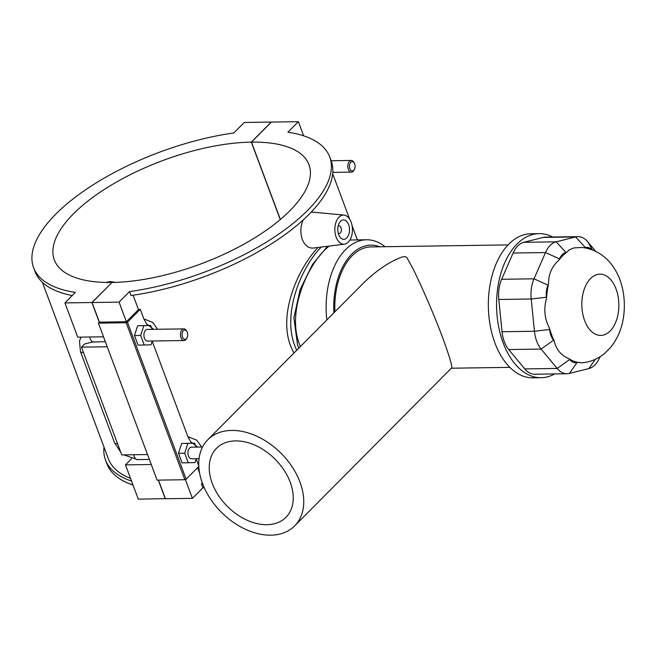 <?xml version="1.0" encoding="UTF-8"?>
<svg xmlns="http://www.w3.org/2000/svg" width="656" height="656" viewBox="0 0 656 656"><rect width="100%" height="100%" fill="white"/><g stroke="black" fill="none" stroke-linecap="round" stroke-linejoin="round"><path stroke-width="0.98" d="M385.08 246.713A68.445 41.377 89.2 0 0 366.499 239.776A68.445 41.377 89.2 0 0 345.589 249.6A68.445 41.377 89.2 0 0 326.844 319.939M300.432 346.524L299.431 344.031C287.148 312.764 306.04 268.46 324.777 249.911L328.984 246.098M299.964 482.078A61.172 41.951 -135.2 0 0 256.898 436.248A61.172 41.951 -135.2 0 0 207.854 439.684A61.172 41.951 -135.2 0 0 221.671 512.557A61.172 41.951 -135.2 0 0 294.634 525.915A61.172 41.951 -135.2 0 0 299.964 482.078M207.854 439.684L364.654 281.883C376.372 270.846 387.68 263.031 398.577 258.423C403.342 256.135 406.228 256.094 407.245 258.3L413.042 268.87C419.971 282.613 433.075 312.059 442.882 338.258C449.983 357.774 452.837 367.721 451.435 368.114L294.634 525.915M266.91 524.702A48.938 33.563 -135.2 0 0 285.959 517.289A48.938 33.563 -135.2 0 0 274.897 458.995A48.938 33.563 -135.2 0 0 216.529 448.302A48.938 33.563 -135.2 0 0 218.514 495.542A48.938 33.563 -135.2 0 0 266.91 524.702M595.664 251.33L587.891 241.949A27.183 16.441 89.2 0 0 577.936 236.644A27.183 16.441 89.2 0 0 575.632 236.947L556.173 241.818A27.183 16.441 89.2 0 0 545.497 252.56L534.033 278.808A27.183 16.441 89.2 0 0 531.196 299.005L534.443 331.255A27.183 16.441 89.2 0 0 541.102 349.074L557.157 368.434A27.183 16.441 89.2 0 0 567.112 373.74A27.183 16.441 89.2 0 0 569.416 373.436L588.875 368.565A27.183 16.441 89.2 0 0 598.903 359.201L600.191 356.634M577.854 362.342L581.921 362.801C590.482 362.022 598.042 358.889 604.619 353.395L610.539 347.475C617.066 339.423 621.289 329.968 623.2 319.119C626.71 298.111 621.675 279.44 614.131 268.23C609.088 259.973 598.764 249.469 581.946 247.451L573.754 247.943L569.072 249.993L566.776 252.224A57.638 34.85 89.2 0 0 559.002 260.047C551.876 266.377 548.4 274.356 548.555 283.974A57.638 34.85 89.2 0 0 546.489 298.677C543.537 308.935 544.521 318.726 549.449 328.074A57.638 34.85 89.2 0 0 554.295 341.046C555.935 349.238 560.806 355.126 568.932 358.701A57.638 34.85 89.2 0 0 577.854 362.342L576.993 362.555A16.31 9.865 -90.8 0 1 569.638 359.554L568.932 358.701M554.295 341.046L553.59 340.193A16.31 9.865 -90.8 0 1 549.589 329.501L549.449 328.074M546.489 298.677L546.341 297.25A16.31 9.865 -90.8 0 1 548.047 285.13L548.555 283.974M559.002 260.047L559.511 258.882A16.31 9.865 -90.8 0 1 565.915 252.437L566.776 252.224M584.545 247.779L585.373 247.574A16.31 9.865 -90.8 0 1 591.966 249.747M567.112 373.74L534.714 374.215A27.183 16.441 -90.8 0 1 524.759 368.91L508.703 349.55A27.183 16.441 -90.8 0 1 502.045 331.731L498.798 299.48A27.183 16.441 -90.8 0 1 501.635 279.284L513.099 253.036A27.183 16.441 -90.8 0 1 523.767 242.294L543.225 237.423A27.183 16.441 -90.8 0 1 545.53 237.119L577.936 236.644M333.888 312.846A63.009 38.097 -90.8 0 1 351.665 254.192A63.009 38.097 -90.8 0 1 379.89 246.787M508.064 244.901L370.935 246.918A61.238 37.023 89.2 0 0 352.231 255.709A61.238 37.023 89.2 0 0 334.904 311.821M552.68 237.021A72.045 43.558 89.2 0 0 539.06 233.634A72.045 43.558 89.2 0 0 517.051 243.975A72.045 43.558 89.2 0 0 498.388 325.286A72.045 43.558 89.2 0 0 541.184 377.708A72.045 43.558 89.2 0 0 554.697 373.92M539.06 233.634L530.843 233.757A72.045 43.558 89.2 0 0 508.843 244.098A72.045 43.558 89.2 0 0 490.171 325.401A72.045 43.558 89.2 0 0 532.967 377.831L541.184 377.708M105.624 282.441L110.331 281.555L115.448 282.383M321.251 247.066C301.563 266.894 281.998 312.92 294.847 345.933L296.676 350.296M298.816 348.147L297.578 345.113L293.904 317.939L300.087 289.608L312.568 264.327L327.557 246.271M293.888 353.1L290.641 345.999C277.923 313.281 298.562 267.468 318.144 247.451M202.606 483.734A158.063 64.042 159.5 0 1 201.425 483.898L202.893 487.818A158.063 64.042 -20.5 0 0 204.213 487.638M201.425 483.898L202.327 482.988M131.528 481.061A158.063 64.042 159.5 0 1 105.493 459.954L106.961 463.882A158.063 64.042 -20.5 0 0 132.996 484.989M105.493 459.954A158.063 64.042 159.5 0 1 103.976 447.056M42.386 282.31L108.396 458.872A154.964 62.779 -20.5 0 0 130.511 478.347M197.604 467.671L199.58 472.976M202.893 487.818L192.421 498.355L185.418 479.618M111.84 282.474A135.931 55.071 159.5 0 1 54.325 259.899A135.931 55.071 159.5 0 1 111.635 184.894A135.931 55.071 159.5 0 1 251.305 142.122L271.231 122.073L244.245 122.467L233.774 133.004A158.063 64.042 -20.5 0 0 33.595 267.656A158.063 64.042 -20.5 0 0 75.391 292.387L64.928 302.924L91.914 302.523L111.881 282.588M329.706 156.94L331.173 160.868A158.063 64.042 159.5 0 1 130.995 295.512L129.527 291.592A158.063 64.042 -20.5 0 0 329.706 156.94A158.063 64.042 -20.5 0 0 287.91 132.209L298.373 121.672L271.387 122.073L251.461 142.122L280.374 219.457M72.267 295.536A158.063 64.042 159.5 0 1 35.063 271.576L33.595 267.656M303.671 135.841L298.373 121.672M133.119 295.216L138.49 309.575A154.964 62.779 -20.5 0 0 140.269 309.32L143.853 318.906L146.632 323.933A14.563 8.807 -90.8 0 1 147.641 325.474M157.579 329.263L152.692 322.416L143.853 318.906M152.2 341.235L187.87 436.642L190.65 441.677A14.563 8.807 -90.8 0 1 191.667 443.21M201.597 447.007L196.71 440.151L187.87 436.642M196.218 458.979L198.776 465.801M344.449 244.163A14.563 8.807 89.2 0 0 351.116 222.122A14.563 8.807 89.2 0 0 344.015 215.102A14.563 8.807 89.2 0 0 336.036 222.113A14.563 8.807 89.2 0 0 336.175 237.16A14.563 8.807 89.2 0 0 344.449 244.163L313.224 248.066C308.5 248.378 304.851 245.508 302.285 239.456C300.145 232.823 300.44 226.32 303.179 219.94M311.157 212.159L312.6 212.118M165.394 498.642L138.293 499.15L125.485 464.899L131.487 458.856A5.822 3.526 89.2 0 0 131.577 458.757M103.517 336.799L77.736 337.176L64.928 302.924M127.444 322.227L126.173 322.736L184.861 479.725L186.14 479.208L127.444 322.227L140.269 309.32M198.801 466.465L186.14 479.208M152.094 329.345L150.626 325.425L137.662 325.729L134.48 335.544L138.072 345.146L151.028 344.843L152.282 340.997M196.111 447.089L194.643 443.169L181.687 443.472L178.498 453.28L182.089 462.882L195.053 462.578L196.3 458.733M184.861 479.725L157.104 480.135L98.408 323.146L126.173 322.736M251.461 142.122A135.931 55.071 159.5 0 1 308.976 164.689A135.931 55.071 159.5 0 1 251.666 239.702A135.931 55.071 159.5 0 1 111.996 282.474L92.07 302.523L99.409 322.145L126.395 321.752L138.49 309.575M99.409 322.145L98.408 323.146M126.395 321.752L119.056 302.121L129.527 291.592M92.07 302.523L119.056 302.121M146.632 323.933L153.602 329.328M137.662 325.729L143.853 325.638L140.663 335.454L144.254 345.056M150.626 325.425L143.853 325.638M134.48 335.544L140.663 335.454M178.498 453.28L184.689 453.189L188.272 462.792M181.687 443.472L187.87 443.382L184.689 453.189M338.152 226.066A3.887 2.345 -90.8 0 1 338.947 225.828A3.887 2.345 -90.8 0 1 341.358 229.674A3.887 2.345 -90.8 0 1 339.062 233.593A3.887 2.345 -90.8 0 1 338.266 233.372M338.668 234.651A9.709 5.871 -90.8 0 1 338.48 224.901A9.709 5.871 -90.8 0 1 343.506 219.932A9.709 5.871 -90.8 0 1 349.517 229.551A9.709 5.871 -90.8 0 1 343.793 239.35A9.709 5.871 -90.8 0 1 338.668 234.651M354.437 169.273L354.06 170.035A5.822 3.526 -90.8 0 1 351.411 172.11A5.822 3.526 -90.8 0 1 347.811 166.337A5.822 3.526 -90.8 0 1 351.247 160.458A5.822 3.526 -90.8 0 1 353.945 162.45L354.355 163.205A4.658 2.821 89.2 0 0 350.263 162.918A4.658 2.821 89.2 0 0 350.37 169.674A4.658 2.821 89.2 0 0 354.437 169.273A4.658 2.821 89.2 0 0 354.65 163.861A4.658 2.821 89.2 0 0 354.355 163.205M190.65 441.677L197.62 447.064M186.985 331.624L186.583 330.87A5.822 3.526 89.2 0 0 183.877 328.877L147.354 329.419A5.822 3.526 89.2 0 0 144.336 332.403A5.822 3.526 89.2 0 0 144.451 338.25A5.822 3.526 89.2 0 0 147.526 341.071L184.049 340.53A5.822 3.526 89.2 0 0 186.698 338.455L187.075 337.692A4.658 2.821 -90.8 0 1 182.507 337.094A4.658 2.821 -90.8 0 1 183.196 330.927A4.658 2.821 -90.8 0 1 186.985 331.624A4.658 2.821 -90.8 0 1 187.075 337.692M194.643 443.169L187.87 443.382M202.556 446.99L191.372 447.154A5.822 3.526 89.2 0 0 188.362 450.139A5.822 3.526 89.2 0 0 188.469 455.986A5.822 3.526 89.2 0 0 191.544 458.806L199.047 458.692M183.877 328.877A5.822 3.526 89.2 0 0 180.867 331.862A5.822 3.526 89.2 0 0 180.974 337.709A5.822 3.526 89.2 0 0 184.049 340.53M105.337 341.686L92.168 342.047L84.599 343.998L81.467 347.155L107.248 346.778M151.265 464.514L125.485 464.899M81.467 347.155L121.754 454.92L147.534 454.534M165.279 498.757L158.309 480.11M99.294 322.26L91.914 302.523M280.26 219.563L251.305 142.122M158.465 480.11L165.435 498.749L192.421 498.355M595.336 359.291L588.875 368.565M576.993 362.555L569.416 373.436M569.638 359.554L557.157 368.434L524.759 368.91M553.59 340.193L541.102 349.074L508.703 349.55M549.589 329.501L534.443 331.255L502.045 331.731M546.341 297.25L531.196 299.005L498.798 299.48M548.047 285.13L534.033 278.808L501.635 279.284M559.511 258.882L545.497 252.56L513.099 253.036M565.915 252.437L556.173 241.818L523.767 242.294M585.373 247.574L575.632 236.947L543.225 237.423M592.335 249.887L587.891 241.949M588.555 280.858A30.627 18.516 -90.8 0 1 615.377 287.279A30.627 18.516 -90.8 0 1 610.154 331.009A30.627 18.516 -90.8 0 1 585.316 322.293A30.627 18.516 -90.8 0 1 588.555 280.858M117.539 443.636A5.822 2.362 159.5 0 1 114.529 442.693L120.712 452.14M133.865 454.739A5.822 3.526 89.2 0 0 137.416 459.602L149.363 459.43M93.398 341.866A5.822 3.526 -90.8 0 1 89.847 337.004M83.468 352.51A5.822 2.362 159.5 0 1 80.45 351.567L114.529 442.693M349.919 240.022L366.499 239.776M451.336 368.221L509.868 367.36M350.673 240.014L350.14 239.645M357.413 239.916L352.075 225.631M349.648 219.137L332.69 173.774M338.324 233.602L339.062 233.593M338.209 225.836L338.947 225.828M344.015 215.102L312.6 212.109M332.805 172.38L351.411 172.11M331.124 160.753L351.247 160.458M123.918 454.887L137.416 459.602M80.983 337.135L79.474 341.145L80.45 351.567"/></g></svg>
